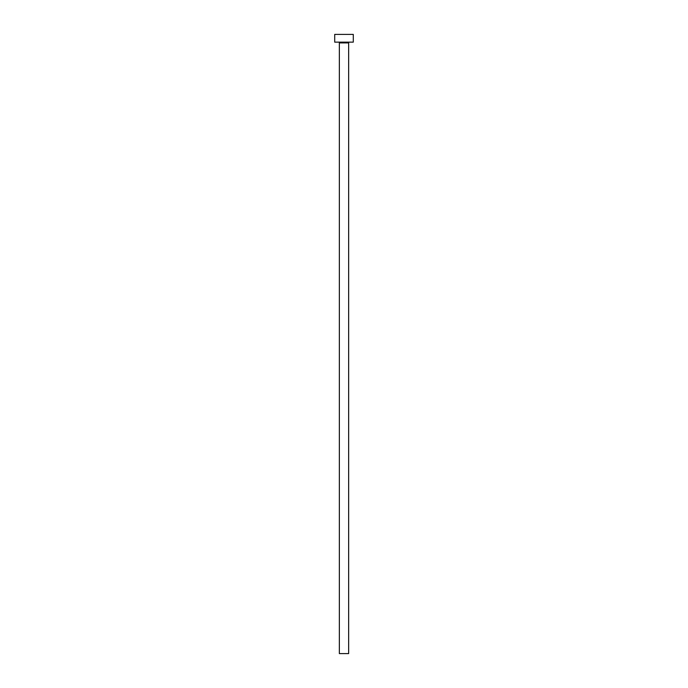 <?xml version="1.0" encoding="UTF-8"?>
<svg xmlns="http://www.w3.org/2000/svg" width="688" height="688" viewBox="0 0 688 688"><rect width="100%" height="100%" fill="white"/><g stroke="black" fill="none" stroke-linecap="round" stroke-linejoin="round"><path stroke-width="1.03" d="M348.644 42.914L339.356 42.914L339.356 653.6L348.644 653.6L348.644 42.914A0.774 0.774 0 0 1 349.418 42.14M339.356 42.914A0.774 0.774 0 0 0 338.582 42.14M353.288 42.14L334.712 42.14L334.712 34.4L353.288 34.4L353.288 42.14"/></g></svg>
